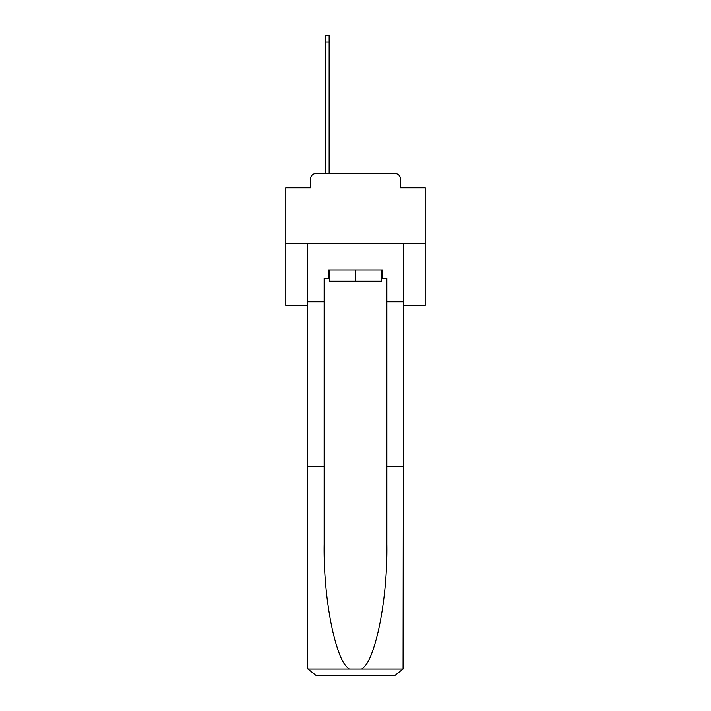 <?xml version="1.0" encoding="UTF-8"?>
<svg xmlns="http://www.w3.org/2000/svg" width="711" height="711" viewBox="0 0 711 711"><rect width="100%" height="100%" fill="white"/><g stroke="black" fill="none" stroke-linecap="round" stroke-linejoin="round"><path stroke-width="1.07" d="M310.467 179.145L310.467 187.784L310.467 179.145A5.572 5.572 0 0 1 316.048 173.564L325.522 173.564L325.522 35.55L329.149 35.55L329.149 41.967L325.522 41.967M403.315 305.454L425.205 305.454L425.205 187.784L400.533 187.784L400.533 179.145A5.572 5.572 0 0 0 394.952 173.564L316.048 173.564M425.205 243.278L285.795 243.278L285.795 187.784L310.467 187.784M285.795 243.278L285.795 305.454L307.685 305.454M329.149 41.967L329.149 173.564L333.752 173.564M377.248 173.564L394.952 173.564M400.533 187.784L400.533 179.145M381.567 278.401L382.402 278.401L382.402 270.038L328.598 270.038L328.598 278.401L324.136 278.401L324.136 466.336L307.685 466.336L307.685 667.087L307.925 669.087L316.048 675.45L394.952 675.45L403.075 669.087L403.315 466.336L403.315 667.087M373.764 675.45L394.952 675.45L373.764 675.45M324.136 466.336L324.136 544.324C323.265 599.737 335.85 661.808 349.43 669.087L361.57 669.087C375.15 661.808 387.735 599.737 386.864 544.324L386.864 278.401L382.402 278.401M307.685 667.087L307.685 243.278L403.315 243.278L403.315 301.828L386.864 301.828M324.136 301.828L307.685 301.828M403.315 301.828L403.315 466.336L386.864 466.336M328.598 278.401L329.433 278.401M329.433 270.038L329.433 281.192L381.567 281.192L381.567 270.038M355.5 270.038L355.5 281.192M307.925 669.087L349.43 669.087M361.57 669.087L403.075 669.087"/></g></svg>
